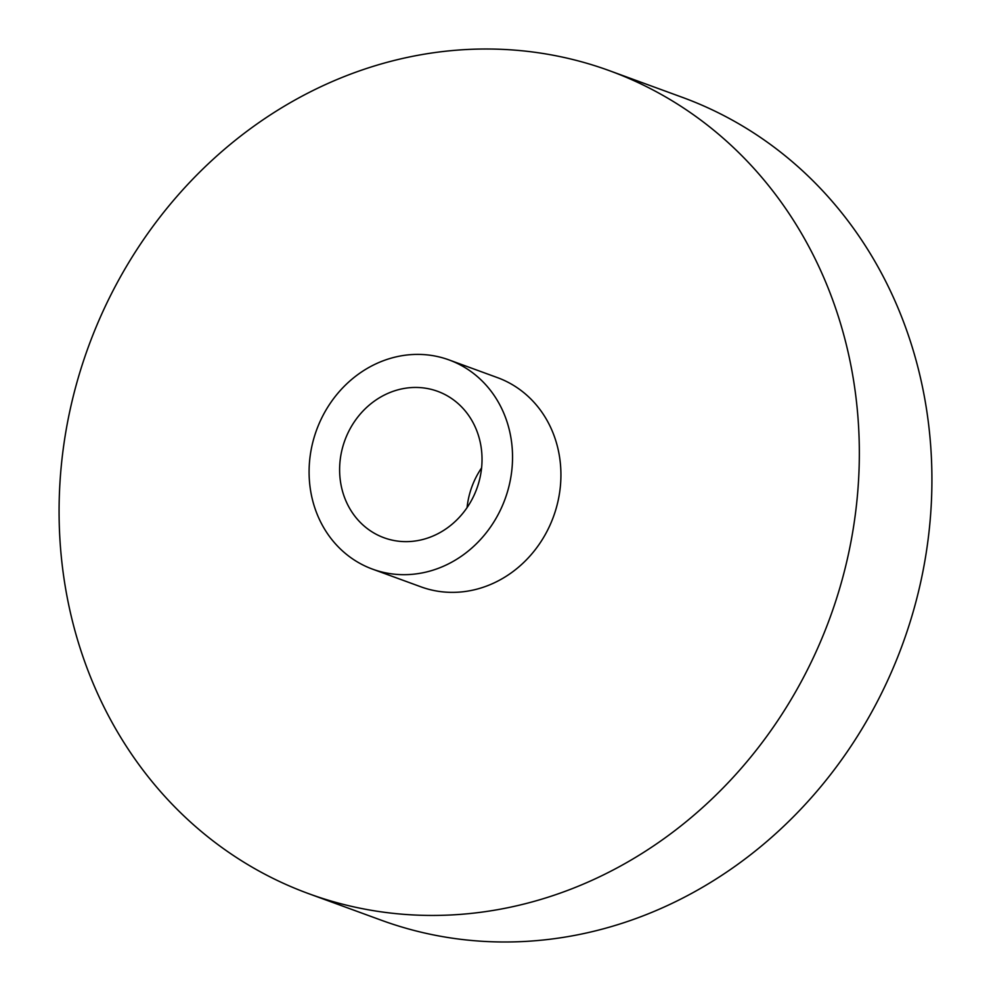 <?xml version="1.0" encoding="UTF-8"?>
<svg xmlns="http://www.w3.org/2000/svg" width="991" height="991" viewBox="0 0 991 991"><rect width="100%" height="100%" fill="white"/><g stroke="black" fill="none" stroke-linecap="round" stroke-linejoin="round"><path stroke-width="1.49" d="M467.071 507.615A77.967 70.25 110.1 0 1 481.589 467.901M396.524 540.937A77.967 70.25 110.1 0 1 384.05 537.766A77.967 70.25 110.1 0 1 342.663 447.226A77.967 70.25 110.1 0 1 425.114 388.15A77.967 70.25 110.1 0 1 437.588 391.309A77.967 70.25 110.1 0 1 478.975 481.861A77.967 70.25 110.1 0 1 396.524 540.937M539.55 52.944A438.109 394.765 110.1 0 1 609.626 70.757A438.109 394.765 110.1 0 1 842.189 579.562A438.109 394.765 110.1 0 1 378.872 911.509A438.109 394.765 110.1 0 1 308.783 893.709A438.109 394.765 110.1 0 1 76.233 384.904A438.109 394.765 110.1 0 1 539.55 52.944M609.626 70.757L682.217 97.291A438.109 394.765 110.1 0 1 914.767 606.096A438.109 394.765 110.1 0 1 451.45 938.056A438.109 394.765 110.1 0 1 381.374 920.243L308.783 893.709M431.246 355.397A111.388 100.364 110.1 0 1 449.059 359.931A111.388 100.364 110.1 0 1 508.185 489.281A111.388 100.364 110.1 0 1 390.392 573.678A111.388 100.364 110.1 0 1 372.579 569.156A111.388 100.364 110.1 0 1 313.453 439.793A111.388 100.364 110.1 0 1 431.246 355.397M449.059 359.931L497.445 377.621A111.388 100.364 110.1 0 1 556.57 506.971A111.388 100.364 110.1 0 1 438.778 591.367A111.388 100.364 110.1 0 1 420.964 586.845L372.579 569.156"/></g></svg>
